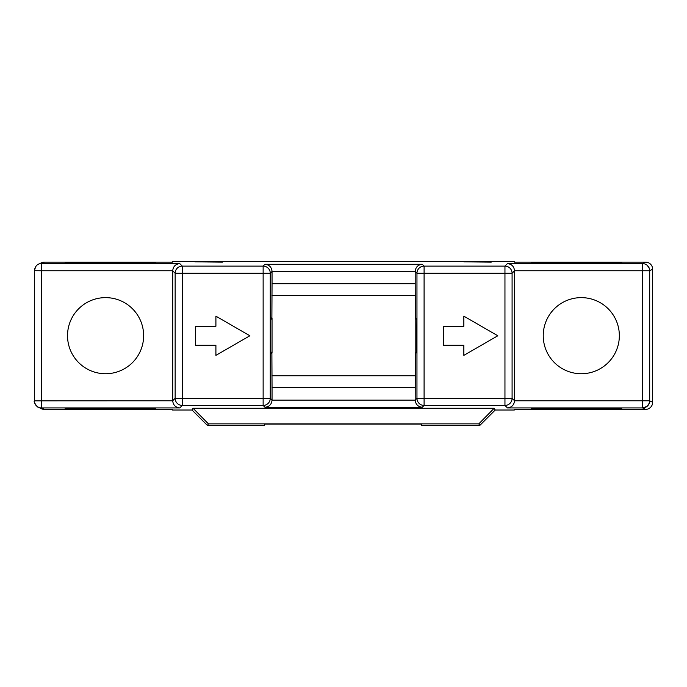 <?xml version="1.0" encoding="UTF-8"?>
<svg xmlns="http://www.w3.org/2000/svg" width="687" height="687" viewBox="0 0 687 687"><rect width="100%" height="100%" fill="white"/><g stroke="black" fill="none" stroke-linecap="round" stroke-linejoin="round"><path stroke-width="1.03" d="M38.944 264.031L41.22 262.889A7.093 7.093 153.4 0 1 44.389 262.142L172.523 262.142L172.523 261.524L514.314 261.524L514.314 262.142L645.557 262.142A7.093 7.093 153.4 0 1 652.65 269.235L652.65 402.299A7.093 7.093 -153.4 0 1 645.557 409.392L514.314 409.392L514.314 410.019L495.224 410.019L494.176 408.267L193.056 408.267L208.436 423.87L207.474 425.476L192.008 410.019L172.523 410.019L172.523 409.392L44.389 409.392A7.093 7.093 -153.4 0 1 41.22 408.645L38.274 407.176A7.093 7.093 -63.4 0 0 41.443 407.923L44.389 409.392M415.197 400.117C415.652 404.42 418.005 406.798 422.265 407.254L264.967 407.254C269.227 406.798 271.588 404.42 272.043 400.117L415.197 400.117A7.136 7.136 -45 0 1 415.197 400.057L415.343 353.745L416.863 352.233L416.863 319.137L415.343 317.626L415.197 283.645L272.043 283.645L272.043 271.477A7.136 7.136 135 0 0 272.043 271.417C271.588 267.123 269.227 264.744 264.967 264.28L422.265 264.28C418.005 264.744 415.652 267.123 415.197 271.417A7.136 7.136 45 0 0 415.197 271.477L415.197 283.645M272.043 283.645L271.889 317.626L270.377 319.137L270.377 352.233L271.889 353.745L272.043 387.7L415.197 387.7M272.043 400.117A7.136 7.136 -135 0 0 272.043 400.057L272.043 387.7M621.726 408.301L621.726 408.971L621.726 408.301L540.858 408.301L540.858 408.971L621.726 408.971M540.858 408.971L531.343 408.636L540.858 408.301M192.008 410.019L193.056 408.267M146.013 408.971L155.528 408.636L146.013 408.301L65.145 408.301L65.145 408.971L146.013 408.971L146.013 408.301M619.348 335.685A38.06 38.06 0 0 0 562.267 302.727A38.06 38.06 0 0 0 562.267 368.644A38.06 38.06 0 0 0 619.348 335.685M143.635 335.685A38.06 38.06 0 0 0 86.553 302.727A38.06 38.06 0 0 0 86.553 368.644A38.06 38.06 0 0 0 143.635 335.685M495.224 410.019L479.766 425.476L421.766 425.476L421.766 424.068L264.615 424.068L264.615 425.476L207.474 425.476M540.858 262.571L540.858 263.233L621.726 263.233L621.726 262.571L540.858 262.571L531.343 262.898L540.858 263.233M491.248 261.833L463.897 261.833L491.239 262.142M222.494 261.833L194.953 261.833L222.476 262.142M621.726 263.233L621.726 262.571M146.013 263.233L155.528 262.898L146.013 262.571L65.145 262.571L65.145 263.233L146.013 263.233L146.013 262.571M172.712 400.727L172.712 270.815A7.136 7.136 45 0 1 172.712 270.755L41.443 270.755L41.443 407.923L179.788 407.923C175.529 407.46 173.167 405.081 172.712 400.787A7.136 7.136 -45 0 1 172.712 400.727L175.142 398.297L175.142 273.246L172.712 270.815M645.557 409.392L642.611 407.923L507.444 407.923C511.703 407.46 514.065 405.081 514.52 400.787A7.136 7.136 -135 0 0 514.52 400.727L514.52 270.815A7.136 7.136 135 0 0 514.52 270.755C514.065 266.453 511.703 264.074 507.444 263.619L642.611 263.619L645.557 262.142M195.555 326.256L195.555 345.286L215.907 345.286L215.907 355.368L249.862 335.771L215.907 316.166L215.907 326.256L195.555 326.256M44.389 262.142L41.443 263.619L179.788 263.619C175.529 264.074 173.167 266.453 172.712 270.755M463.845 355.368L497.792 335.771L463.845 316.166L463.845 326.256L443.484 326.256L443.484 345.286L463.845 345.286L463.845 355.368M65.145 408.971L65.145 408.301M65.145 263.233L65.145 262.571M642.714 407.923L647.111 406.369C649.481 403.08 650.34 401.302 649.696 401.045A7.093 7.093 -63.4 0 1 642.611 407.923L642.611 263.619A7.093 7.093 -116.6 0 1 649.696 270.712L649.696 400.83L652.65 402.299M172.712 400.787L34.35 400.839L34.35 270.609L35.621 266.951L34.35 270.506C35.492 264.272 39.434 263.49 41.34 263.619A7.093 7.093 -116.6 0 1 41.443 263.619L41.443 270.755L34.35 270.712M34.359 401.036C33.491 402.505 37.957 407.82 38 406.953C37.794 408.112 33.156 401.363 34.35 400.95L34.35 400.839A7.093 7.093 -63.4 0 0 38.274 407.176M514.52 400.787L649.696 400.787M514.52 270.755L649.696 270.755M415.927 318.201L415.197 318.201L415.197 353.109L416.717 351.589L416.863 319.721M415.197 318.201L416.717 319.721M270.377 319.721L270.523 351.589L272.035 353.109L272.035 318.201L271.305 318.201M270.523 319.721L272.035 318.201M272.035 353.109L271.253 353.109M415.978 353.109L415.197 353.109M494.176 408.267L478.796 423.87L208.436 423.87M479.766 425.476L478.796 423.87M415.197 271.417L272.043 271.417M272.043 271.477L270.274 273.246L270.274 398.297L272.043 400.057M415.197 400.057L416.957 398.297L416.957 273.246L415.197 271.477M507.444 407.923L504.954 405.433L424.094 405.433L422.265 407.254M264.967 407.254L263.138 405.433L182.278 405.433L179.788 407.923M179.788 263.619L182.278 266.109L263.138 266.109L264.967 264.28M422.265 264.28L424.094 266.109L504.954 266.109L507.444 263.619M652.65 269.235L649.696 270.712M514.52 270.815L512.09 273.246L512.09 398.297L514.52 400.727M182.278 398.297L263.138 398.297L263.138 273.246L182.278 273.246L182.278 405.433A7.136 7.136 -135 0 1 175.142 398.297L182.278 398.297M175.142 273.246A7.136 7.136 -45 0 1 182.278 266.109L182.278 273.246L175.142 273.246M263.138 266.109A7.136 7.136 45 0 1 270.274 273.246L263.138 273.246L263.138 266.109M270.274 398.297A7.136 7.136 135 0 1 263.138 405.433L263.138 398.297L270.274 398.297M424.094 398.297L504.954 398.297L504.954 273.246L424.094 273.246L424.094 405.433A7.136 7.136 -135 0 1 416.957 398.297L424.094 398.297M416.957 273.246A7.136 7.136 -45 0 1 424.094 266.109L424.094 273.246L416.957 273.246M512.09 398.297A7.136 7.136 135 0 1 504.954 405.433L504.954 398.297L512.09 398.297M504.954 266.109A7.136 7.136 45 0 1 512.09 273.246L504.954 273.246L504.954 266.109M415.343 295.582L271.889 295.582M271.889 375.755L415.343 375.755M271.992 283.697L415.24 283.697M415.24 387.648L271.992 387.648M34.35 400.787L34.35 270.755M649.052 403.509L649.61 401.818M647.197 265.397C648.537 266.771 649.352 268.231 649.636 269.768C649.765 269.021 648.949 267.561 647.197 265.388L647.197 265.397"/></g></svg>
